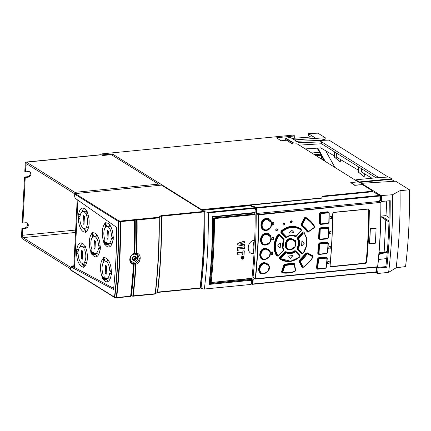 <?xml version="1.0" encoding="UTF-8"?>
<svg xmlns="http://www.w3.org/2000/svg" width="431" height="431" viewBox="0 0 431 431"><rect width="100%" height="100%" fill="white"/><g stroke="black" fill="none" stroke-linecap="round" stroke-linejoin="round"><path stroke-width="0.65" d="M112.27 155.235L112.329 153.894L201.509 209.574L201.552 210.016M202.268 210.463L204.897 211.799A296.377 130.685 84.4 0 1 204.17 250.842A296.377 130.685 84.4 0 1 201.018 288.361L200.334 287.881M251.332 283.625L252.264 284.169L252.491 282.327L251.483 282.332M204.897 211.799L207.753 212.316L208.265 212.882A299.588 132.101 84.4 0 1 207.521 251.548A299.588 132.101 84.4 0 1 204.418 288.743L203.863 289.061L201.018 288.361M251.009 284.428L203.863 289.061M251.273 284.137A299.588 132.101 -95.6 0 0 251.72 280.231L251.505 278.426M251.72 280.231L209.073 284.422L209.418 283.84C211.761 262.339 212.892 240.072 212.801 217.052L254.963 212.925M209.073 284.422A299.588 132.101 -95.6 0 0 212.505 216.669L255.152 212.478L254.915 212.919L255.152 212.478A299.588 132.101 -95.6 0 0 255.12 208.275L254.161 207.279L249.678 205.706L202.274 210.366M255.125 208.863L256.181 209.439L255.13 209.541M350.748 182.636L354.751 185.357L362.401 184.603L372.917 191.17L322.167 196.159L321.946 198.136L201.563 209.741M321.946 198.136L250.077 205.199L255.599 207.139L255.502 209.013M250.045 205.835L250.077 205.199M201.509 209.574L321.957 197.904L322.286 196.32L372.917 191.17M112.329 153.894L103.483 154.761L102.05 153.862L293.295 135.065L294.734 135.959L276.804 137.721L276.826 138.082M286.502 140.226L281.109 140.759L276.562 137.92M296.943 143.733L358.032 181.877M372.971 191.337L372.95 191.725L322.269 196.708M380.665 195.027L381.473 195.534A299.534 132.075 84.4 0 1 381.521 201.482L380.557 200.878A297.395 131.132 -95.6 0 0 380.535 197.522L380.665 195.027L380.185 195.065L380.056 197.635A297.385 131.126 -95.6 0 0 380.05 197.091L379.916 197.01A299.588 132.101 -95.6 0 0 379.905 196.013L379.684 195.415L372.95 191.725M354.454 185.174L362.304 184.613M362.309 184.43L361.356 183.832L361.377 183.32L380.185 195.065M255.599 207.139L256.553 208.135A299.588 132.101 84.4 0 1 256.59 213.496L256.208 213.253A298.737 131.724 -95.6 0 0 256.181 209.439M379.916 197.01A299.588 132.101 -95.6 0 1 379.943 200.313L378.989 201.466L256.59 213.496M375.794 272.16L376.064 271.869A299.588 132.101 -95.6 0 0 376.171 270.943L376.306 271.024A297.385 131.126 -95.6 0 0 376.36 270.517L376.834 270.544A297.395 131.132 -95.6 0 0 377.19 267.419L385.869 266.622A297.562 131.207 -95.6 0 0 389.241 200.771M380.535 197.522L380.056 197.635M385.869 266.622L386.833 267.22L378.154 268.023A299.534 132.075 84.4 0 1 377.518 273.545L388.638 272.322A299.75 132.172 84.4 0 0 392.571 194.726L400.054 190.653L409.45 189.796L395.696 181.209L361.377 183.32M377.19 267.419L378.154 268.023M381.473 195.534L392.571 194.726M381.521 201.482L390.206 200.679A299.707 132.15 84.4 0 1 386.833 267.22M354.471 184.915L350.753 182.593L358.193 181.86L359.152 182.458L391.246 179.291L394.435 181.284M391.693 179.571L391.736 178.736L388.977 177.012L379.038 177.534L355.78 179.824L355.747 180.454M388.196 177.055L329.031 140.113L296.722 141.244L299.119 142.736L297.218 141.675L292.482 142.311L292.24 143.523L292.692 143.997L297.11 143.835M400.054 190.653A288.786 127.334 84.4 0 1 396.148 267.791L405.56 266.573A288.409 127.172 -95.6 0 0 409.45 189.796M359.152 182.458L359.179 181.947L391.736 178.736M359.179 181.947L355.78 179.824M321.09 143.776L320.88 147.935L334.138 155.79M305.223 148.905L320.88 147.935M311.818 153.021L319.441 152.251M324.177 160.736L317.168 148.167M317.841 148.124L325.243 161.404M376.118 177.82L358.743 166.975L358.484 172.125L358.005 171.824L358.269 166.673L334.822 152.035L334.558 157.186L334.079 156.889L334.343 151.734L321.548 143.749L299.173 145.128M378.784 177.556L321.639 141.88L321.548 143.749M315.939 138.319L313.542 136.821L292.175 138.399L294.572 139.897L325.227 137.731L325.146 139.267L320.017 140.361M325.227 137.731L317.895 133.157L308.359 133.583L308.262 135.453L310.783 137.026M252.501 282.23A298.737 131.724 -95.6 0 0 252.889 278.771L253.272 279.013A299.588 132.101 84.4 0 1 252.711 283.997L252.264 284.169M252.889 278.771A298.737 131.724 -95.6 0 0 256.208 213.253M254.252 241.058A298.737 131.724 84.4 0 1 253.681 252.313A10.705 4.719 84.4 0 1 253.18 246.193A10.705 4.719 84.4 0 1 254.252 241.058A10.705 4.719 84.4 0 1 254.678 240.234A299.588 132.101 -95.6 0 0 255.157 214.584L254.775 213.916L213.56 217.962L254.915 213.97M251.645 278.55L251.936 278.264A299.588 132.101 -95.6 0 0 253.999 253.6A10.705 4.719 84.4 0 1 253.681 252.313M251.936 278.264L210.43 282.601L251.752 278.593M212.806 218.038L213.56 217.962A298.731 131.724 -95.6 0 1 210.29 282.477L210.43 282.601A299.055 131.864 84.4 0 0 213.701 218.021L214.422 218.587L255.157 214.584M209.45 283.533L251.397 279.407M212.505 216.669L212.742 217.062L212.505 216.669M254.678 240.234C246.564 240.687 245.848 254.807 253.999 253.6M241.36 258.848L241.123 258.013L241.602 257.021L242.669 256.526L243.704 256.817L244.081 257.722L243.607 258.719L242.534 259.209L241.371 258.859M241.225 258.751L240.859 257.846L241.349 256.86L242.421 256.37L243.45 256.66M243.423 256.634L243.704 256.817M242.874 255.071L242.939 253.746L237.454 254.285L237.529 252.862L242.809 252.194A299.588 132.101 -95.6 0 0 242.879 250.874L244.285 250.88L244.081 254.953L242.642 254.931A299.588 132.101 84.4 0 0 242.712 253.767M237.454 254.285L237.239 254.15A299.588 132.101 -95.6 0 0 237.319 252.733L242.809 252.194M237.422 250.955A299.588 132.101 -95.6 0 0 237.6 247.513L244.291 246.855L244.415 248.396L238.925 248.935L238.822 250.955L237.422 250.955M244.603 244.684L244.528 246.149L237.928 244.97L238.004 243.434L244.792 240.961L244.711 242.497L239.771 244.054L244.603 244.684L239.566 243.924M237.928 244.97L237.723 244.846A299.588 132.101 -95.6 0 0 237.788 243.299L244.792 240.961M243.273 257L241.823 257.264L241.473 257.98L241.753 258.632L243.38 258.471L243.73 257.76L243.364 257.048M243.73 257.76L243.461 257.587L243.1 258.298L242.27 258.648L241.473 258.46M243.461 257.587L243.192 256.946L243.461 257.587M242.626 258.212L242.324 258.142M241.511 258.298A299.588 132.101 -95.6 0 0 241.532 258.007L242.233 257.619M243.434 257.275L243.283 258.207L242.497 258.088L241.786 258.519L242.497 257.786L241.839 257.431L243.434 257.275L241.85 257.242M242.901 258.385L242.631 258.341M241.802 258.174L241.532 258.007M243.138 257.786L242.68 257.916M243.014 252.324L242.879 250.874M243.079 250.998L244.285 250.88M237.616 251.074L237.793 247.631L244.485 246.974M253.272 279.013L255.082 278.835M375.67 266.978L376.522 267.877A299.588 132.101 -95.6 0 1 376.171 270.943M379.059 252.566L384.161 251.99L385.783 219.982M384.565 252.243L384.161 251.99M387.313 251.451L378.957 253.859M380.826 217.73L382.572 217.978L388.956 221.965M382.572 217.978L382.626 216.955L380.848 216.701M380.864 216.103L386.004 215.613L389.074 217.531M382.626 216.955L388.983 220.931M386.004 215.613L386.742 201.002M386.688 258.568L378.461 259.5M378.908 254.452L387.259 252.108M376.36 270.517L376.231 273.092L374.927 272.279M376.834 270.544L376.71 273.038L376.231 273.092M376.71 273.038L377.518 273.545M396.148 267.791L388.638 272.322M294.637 138.222L294.734 135.959M102.05 153.862L101.98 155.214M103.456 155.435L103.483 154.761M313.542 136.821L308.359 133.583M292.175 138.399L290.375 137.403L285.882 138.189L285.645 139.407L292.692 143.997M290.375 137.403L297.218 141.675M294.572 139.897L296.722 141.244M299.119 142.736L321.639 141.88L319.247 140.382M334.079 156.889L340.274 161.862L340.393 159.497M334.558 157.186L340.274 161.862M358.096 169.986L336.277 157.062L336.476 153.07M358.005 171.824L364.2 176.802L364.357 173.693M358.484 172.125L364.2 176.802M372.007 178.224L361.35 171.915L361.512 168.704M334.952 167.465L325.637 150.758M321.601 156.124L321.456 159.039M314.177 154.492L320.545 154.223M316.095 155.693L321.289 155.559M132.867 259.537L133.276 259.214L134.16 259.581L134.488 258.988L135.372 259.543L135.226 260.055L134.197 259.796L133.335 260.238A2.112 1.799 122 0 0 134.267 260.416A2.112 1.799 122 0 0 135.226 260.055A2.112 1.799 122 0 0 136.255 258.207A2.112 1.799 122 0 0 135.404 256.553A2.112 1.799 122 0 0 134.472 256.375A2.112 1.799 122 0 0 133.513 256.736A2.112 1.799 122 0 0 132.479 258.578A2.112 1.799 122 0 0 133.335 260.238L133.136 259.758L133.335 260.238M135.022 260.119L134.197 259.796M133.276 259.214L133.831 259.44M132.7 258.912L133.136 259.758M132.479 258.578L133.513 256.736L135.205 256.51L135.501 256.968L135.404 256.553M134.262 260.491A2.193 1.864 -58 0 1 132.409 258.589A2.193 1.864 -58 0 1 134.477 256.294A2.193 1.864 122 0 1 136.331 258.201A2.193 1.864 122 0 1 134.262 260.491M133.777 262.167A4.17 3.545 -58 0 1 130.286 258.519A4.17 3.545 -58 0 1 134.213 254.182L134.246 254.177A4.17 3.545 -58 0 1 137.737 257.819A4.17 3.545 -58 0 1 133.809 262.161L133.777 262.167M130.243 260.825A4.283 3.642 122 0 0 130.62 261.1L131.66 261.752A4.283 3.642 -58 0 1 130.103 258.88M132.796 254.409A4.283 3.642 -58 0 1 134.138 254.026A4.283 3.642 -58 0 1 136.196 254.489L135.151 253.837A4.283 3.642 122 0 0 134.316 253.471M132.258 262.043A4.816 4.094 -58 0 1 130.571 261.682M136.719 254.899A4.816 4.094 122 0 0 135.372 253.342M135.964 253.503A5.355 4.547 -58 0 1 136.385 254.312M131.584 261.994A5.355 4.547 -58 0 1 130.744 261.983M136.304 253.59L137.618 254.112L139.472 259.042L135.706 263.492L133.863 263.363L134.176 264.079L133.707 264.311A0.533 0.506 -106.1 0 0 133.346 263.724L131.945 263.19C128.745 261.073 129.742 255.545 133.939 253.821A0.533 0.533 0 0 0 134.181 253.638A0.533 0.453 -143.3 0 0 134.262 253.385L134.747 252.825L136.18 253.196L136.18 253.573M134.919 219.137L135.237 219.81A300.66 132.576 -95.6 0 1 134.747 252.825L134.386 253.121L136.207 253.573L136.589 253.202L136.18 253.196A301.738 133.044 -95.6 0 0 136.681 220.02L136.875 219.417L134.919 219.137L134.278 219.675A0.533 0.49 50.1 0 1 134.758 220.209L135.237 219.81L137.09 220.009A301.894 133.114 84.4 0 1 136.589 253.202C141.718 253.746 141.276 262.608 136.034 264.138L135.706 263.492L135.625 264.122L134.176 264.079A300.66 132.576 -95.6 0 1 131.396 295.661L130.916 296.059A0.533 0.49 50.1 0 1 130.76 296.35L130.76 296.35A0.533 0.49 50.1 0 1 130.518 296.453M137.618 254.112L136.255 253.59A0.533 0.533 0 0 1 136.185 253.573L136.589 253.202M157.434 292.396L155.149 293.743L132.84 295.871A301.738 133.044 -95.6 0 0 135.625 264.122L136.034 264.138A301.894 133.114 84.4 0 1 133.244 295.898L133.06 296.216L132.84 295.871L131.029 295.914M136.185 253.573L134.488 253.164M133.982 253.784A0.533 0.453 -143.3 0 0 134.181 253.638L134.644 253.116M133.863 263.363L133.346 263.724L133.438 264.392L133.707 264.311A301.738 133.044 84.4 0 1 130.916 296.059L130.647 296.151A301.894 133.114 -95.6 0 0 133.438 264.392C131.013 263.788 129.796 262.102 129.779 259.327C130.076 256.52 131.482 254.565 133.993 253.46L133.847 253.805L133.993 253.46A301.894 133.114 -95.6 0 0 134.494 220.268L120.518 221.642A301.894 133.114 84.4 0 1 119.764 260.313A301.894 133.114 84.4 0 1 116.672 297.525L130.647 296.151L130.469 296.469L116.359 297.843A0.533 0.533 0 0 0 116.489 297.843L116.672 297.525L114.484 297.148A0.533 0.453 -58 0 0 114.678 297.552A0.533 0.533 0 0 0 114.883 297.627L114.786 297.282A300.639 132.559 84.4 0 0 117.884 260.092A300.639 132.559 84.4 0 0 118.627 221.437L118.821 220.834A0.533 0.453 -58 0 0 118.32 221.394L74.708 194.16L74.644 195.394A2.624 1.158 84.4 0 0 75.651 198.605L116.688 227.406A296.539 130.755 -95.6 0 1 113.542 289.497L71.724 267.312A2.624 1.158 84.4 0 0 71.39 267.236A2.624 1.158 84.4 0 0 70.474 269.116L70.447 269.65A0.533 0.453 122 0 0 70.641 270.059L114.678 297.552A0.533 0.453 -58 0 0 114.851 297.611M74.708 194.16A0.533 0.453 122 0 1 75.209 193.6L161.512 185.12A0.533 0.453 122 0 1 161.77 185.179L203.949 211.513A0.533 0.453 -58 0 1 204.143 211.917L161.539 216.211A297.611 131.229 84.4 0 1 157.698 292.099L200.059 287.935A297.611 131.229 -95.6 0 0 203.906 212.047L203.691 211.454L161.512 185.12M133.136 296.178L154.966 294.061L155.149 293.743A301.894 133.114 -95.6 0 0 158.242 256.531A301.894 133.114 -95.6 0 0 158.991 217.86L159.255 217.806A301.748 133.05 84.4 0 1 155.408 293.656A0.533 0.485 53.5 0 1 155.23 293.958L157.256 292.46A0.533 0.485 -126.5 0 0 157.434 292.153A297.756 131.293 -95.6 0 0 161.28 216.297L161.323 215.619L160.801 215.764L158.775 217.267A0.533 0.485 53.5 0 1 159.255 217.806L161.28 216.297A0.533 0.485 -126.5 0 0 160.801 215.764M75.209 193.6L118.821 220.834L120.303 221.049L120.109 221.647L120.518 221.642L120.303 221.049L134.278 219.675L134.758 220.209A301.738 133.044 84.4 0 1 134.262 253.385L133.993 253.46M70.447 269.65L114.484 297.148A300.256 132.392 84.4 0 0 118.32 221.394L120.109 221.647A301.738 133.044 -95.6 0 1 119.355 260.302A301.738 133.044 -95.6 0 1 116.268 297.498L116.359 297.843L114.883 297.627L116.316 297.81M73.782 267.031L113.665 288.355M70.495 268.825L22.617 238.93A2.678 1.18 84.4 0 1 21.55 235.622L21.927 228.204L22.644 228.651L25.51 228.371A2.942 2.5 122 0 0 28.134 226.108A2.942 2.5 122 0 0 27.212 223.059A2.942 2.5 122 0 0 25.795 222.741L22.929 223.021L25.235 177.464L28.107 177.184A2.942 2.5 122 0 0 30.725 174.927A2.942 2.5 122 0 0 29.809 171.872A2.942 2.5 122 0 0 28.392 171.554L25.521 171.834L24.804 171.387L25.181 163.963A2.678 1.18 84.4 0 1 26.113 162.051A2.678 1.18 84.4 0 1 26.506 162.153L74.859 192.345A2.624 1.158 84.4 0 1 75.641 193.562M159.308 185.335A2.624 1.158 -95.6 0 0 158.533 184.123L111.349 154.659L102.486 155.532L101.312 154.799A2.678 1.18 -95.6 0 0 100.919 154.697L26.113 162.051M70.964 267.484A1.605 0.706 -95.6 0 1 70.786 267.425L23.053 237.621A1.875 0.824 -95.6 0 1 22.304 235.304L22.644 228.651M71.347 267.242A1.605 0.706 -95.6 0 0 71.578 266.336L71.594 266.04L72.316 266.423L73.825 266.272M72.279 267.15L72.316 266.423M25.521 171.834L25.86 165.181A1.875 0.824 -95.6 0 1 26.512 163.839A1.875 0.824 -95.6 0 1 26.787 163.915L74.52 193.718A1.605 0.706 -95.6 0 1 74.757 193.955M26.835 222.87A2.942 2.5 -58 0 1 27.331 225.892A2.942 2.5 -58 0 1 24.793 227.918L21.927 228.204M29.427 171.683A2.942 2.5 -58 0 1 29.928 174.711A2.942 2.5 -58 0 1 27.39 176.737L24.519 177.017L25.235 177.464M22.929 223.021L22.213 222.574L24.519 177.017M71.594 266.04L73.846 265.819M111.516 273.583L109.619 273.491A8.566 3.777 84.4 0 1 106.748 278.34A8.566 3.777 84.4 0 1 105.493 278.006A8.566 3.777 84.4 0 1 104.162 276.627L102.67 278.668A12.58 5.549 -95.6 0 0 103.181 279.563L103.542 279.52A12.041 5.312 -95.6 0 0 105.326 281.335A12.041 5.312 -95.6 0 0 107.087 281.804A12.041 5.312 -95.6 0 0 111.101 275.172L111.408 274.833A12.58 5.549 -95.6 0 0 111.516 273.583M111.543 273.071A12.58 5.549 -95.6 0 0 111.564 271.762L111.311 271.077A12.041 5.312 -95.6 0 0 106.495 258.298A12.041 5.312 -95.6 0 0 104.733 257.83A12.041 5.312 -95.6 0 0 104.636 257.84L104.307 257.366A12.58 5.549 -95.6 0 0 103.736 257.582L104.938 261.31A8.566 3.777 84.4 0 1 105.072 261.294A8.566 3.777 84.4 0 1 106.322 261.628A8.566 3.777 84.4 0 1 109.754 270.862L111.543 273.071M102.476 278.286L103.165 274.649A8.566 3.777 84.4 0 1 103.812 261.962L103.515 257.711A12.58 5.549 -95.6 0 0 102.982 258.126L102.88 258.853A12.041 5.312 -95.6 0 0 101.985 276.438L102.012 277.252A12.58 5.549 -95.6 0 0 102.476 278.286M105.638 265.426L106.597 266.019L106.182 274.213L105.223 273.615L105.638 265.426M113.305 238.268A12.58 5.549 -95.6 0 0 113.326 236.958L113.073 236.274A12.041 5.312 -95.6 0 0 108.256 223.495A12.041 5.312 -95.6 0 0 106.495 223.026A12.041 5.312 -95.6 0 0 106.403 223.037L106.069 222.558A12.58 5.549 -95.6 0 0 105.498 222.779L106.699 226.507A8.566 3.777 84.4 0 1 106.834 226.49A8.566 3.777 84.4 0 1 108.089 226.825A8.566 3.777 84.4 0 1 111.516 236.059L113.305 238.268M113.283 238.779L111.387 238.682A8.566 3.777 84.4 0 1 108.51 243.537A8.566 3.777 84.4 0 1 107.26 243.203A8.566 3.777 84.4 0 1 105.929 241.818L104.431 243.865A12.58 5.549 -95.6 0 0 104.943 244.76L105.304 244.711A12.041 5.312 -95.6 0 0 107.087 246.527A12.041 5.312 -95.6 0 0 108.849 246.995A12.041 5.312 -95.6 0 0 112.868 240.369L113.17 240.029A12.58 5.549 -95.6 0 0 113.283 238.779M105.277 222.908A12.58 5.549 -95.6 0 0 104.749 223.317L104.641 224.05A12.041 5.312 -95.6 0 0 103.747 241.629L103.779 242.448A12.58 5.549 -95.6 0 0 104.237 243.477L104.932 239.846A8.566 3.777 84.4 0 1 105.573 227.153L105.277 222.908M108.359 231.215L107.944 239.404L106.985 238.806L107.4 230.617L108.359 231.215M76.352 251.623A12.58 5.549 -95.6 0 0 76.33 252.932L76.583 253.617A12.041 5.312 -95.6 0 0 81.4 266.396A12.041 5.312 -95.6 0 0 83.161 266.864A12.041 5.312 -95.6 0 0 83.253 266.854L83.587 267.328A12.58 5.549 -95.6 0 0 84.158 267.112L82.957 263.384A8.566 3.777 84.4 0 1 82.822 263.4A8.566 3.777 84.4 0 1 81.567 263.066A8.566 3.777 84.4 0 1 78.14 253.832L76.352 251.623M76.373 251.111L78.27 251.208A8.566 3.777 84.4 0 1 81.147 246.354A8.566 3.777 84.4 0 1 82.396 246.688A8.566 3.777 84.4 0 1 83.733 248.067L85.225 246.026A12.58 5.549 -95.6 0 0 84.713 245.131L84.352 245.174A12.041 5.312 -95.6 0 0 82.569 243.359A12.041 5.312 -95.6 0 0 80.807 242.89A12.041 5.312 -95.6 0 0 76.788 249.522L76.486 249.861A12.58 5.549 -95.6 0 0 76.373 251.111L78.313 250.923M84.379 266.983A12.58 5.549 -95.6 0 0 84.907 266.573L85.015 265.841A12.041 5.312 -95.6 0 0 85.909 248.256L85.877 247.442A12.58 5.549 -95.6 0 0 85.419 246.413L84.724 250.045A8.566 3.777 84.4 0 1 84.083 262.732L84.379 266.983M81.297 258.675L81.712 250.486L82.671 251.084L82.256 259.273L81.297 258.675L82.289 258.578M78.14 216.308L80.037 216.4A8.566 3.777 84.4 0 1 82.908 211.551A8.566 3.777 84.4 0 1 84.164 211.885A8.566 3.777 84.4 0 1 85.494 213.264L86.987 211.222A12.58 5.549 -95.6 0 0 86.475 210.328L86.114 210.371A12.041 5.312 -95.6 0 0 84.331 208.556A12.041 5.312 -95.6 0 0 82.569 208.087A12.041 5.312 -95.6 0 0 78.555 214.719L78.248 215.053A12.58 5.549 -95.6 0 0 78.14 216.308L80.074 216.114M78.113 216.82A12.58 5.549 -95.6 0 0 78.092 218.124L78.345 218.813A12.041 5.312 -95.6 0 0 83.161 231.587A12.041 5.312 -95.6 0 0 84.923 232.056A12.041 5.312 -95.6 0 0 85.02 232.045L85.349 232.524A12.58 5.549 -95.6 0 0 85.92 232.304L84.718 228.575A8.566 3.777 84.4 0 1 84.584 228.597A8.566 3.777 84.4 0 1 83.334 228.263A8.566 3.777 84.4 0 1 79.902 219.023L78.113 216.82M87.181 211.605L86.491 215.241A8.566 3.777 84.4 0 1 85.844 227.929L86.141 232.18A12.58 5.549 -95.6 0 0 86.674 231.765L86.782 231.032A12.041 5.312 -95.6 0 0 87.671 213.453L87.644 212.639A12.58 5.549 -95.6 0 0 87.181 211.605M84.018 224.465L83.059 223.867L83.474 215.678L84.433 216.276L84.018 224.465M100.315 248.639L98.419 248.542A8.566 3.777 84.4 0 1 95.547 253.396A8.566 3.777 84.4 0 1 94.292 253.062A8.566 3.777 84.4 0 1 92.961 251.677L91.469 253.724A12.58 5.549 -95.6 0 0 91.981 254.619L92.342 254.57A12.041 5.312 -95.6 0 0 94.125 256.386A12.041 5.312 -95.6 0 0 95.887 256.854A12.041 5.312 -95.6 0 0 99.9 250.228L100.207 249.888A12.58 5.549 -95.6 0 0 100.315 248.639M100.342 248.127A12.58 5.549 -95.6 0 0 100.364 246.818L100.111 246.133A12.041 5.312 -95.6 0 0 95.294 233.354A12.041 5.312 -95.6 0 0 93.532 232.885A12.041 5.312 -95.6 0 0 93.441 232.896L93.107 232.417A12.58 5.549 -95.6 0 0 92.536 232.638L93.737 236.366A8.566 3.777 84.4 0 1 93.872 236.35A8.566 3.777 84.4 0 1 95.122 236.678A8.566 3.777 84.4 0 1 98.554 245.918L100.342 248.127M91.275 253.336L91.965 249.705A8.566 3.777 84.4 0 1 92.611 237.012L92.315 232.762A12.58 5.549 -95.6 0 0 91.781 233.176L91.679 233.909A12.041 5.312 -95.6 0 0 90.785 251.488L90.817 252.307A12.58 5.549 -95.6 0 0 91.275 253.336M94.437 240.476L95.396 241.074L94.982 249.263L94.023 248.665L94.437 240.476M103.542 279.52L106.409 279.24A12.041 5.312 84.4 0 0 108.197 281.05A12.041 5.312 84.4 0 0 108.477 281.211M102.67 278.668L105.724 278.135M106.042 279.272A12.58 5.549 84.4 0 1 105.536 278.388M106.748 278.34L109.614 278.06A8.566 3.777 -95.6 0 0 110.557 277.672M111.295 270.711L109.754 270.862M108.941 261.208A8.566 3.777 -95.6 0 0 107.939 261.014L105.072 261.294M104.41 257.517L103.736 257.582M107.804 261.024L107.066 258.724M102.012 277.252L102.686 277.187M102.842 276.352L101.985 276.438M102.88 258.853L103.591 258.783M103.542 258.067L102.982 258.126M106.215 273.518L105.223 273.615M113.057 235.908L111.516 236.059M110.702 226.399A8.566 3.777 -95.6 0 0 109.706 226.205L106.834 226.49M106.177 222.714L105.498 222.779M109.571 226.221L108.827 223.921M105.304 244.711L108.17 244.431A12.041 5.312 84.4 0 0 109.959 246.246A12.041 5.312 84.4 0 0 110.239 246.408M104.431 243.865L107.486 243.326M107.809 244.469A12.58 5.549 84.4 0 1 107.297 243.58M108.51 243.537L111.381 243.251A8.566 3.777 -95.6 0 0 112.324 242.868M105.304 223.263L104.749 223.317M103.779 242.448L104.447 242.378M104.604 241.549L103.747 241.629M104.641 224.05L105.353 223.98M107.976 238.709L106.985 238.806M77.332 252.835L76.33 252.932M84.05 266.773L83.253 266.854M76.583 253.617L77.866 253.493M83.7 265.69A12.041 5.312 84.4 0 1 81.82 263.206M76.486 249.861L78.571 249.657M78.663 249.339L76.788 249.522M84.352 245.174L84.718 245.142M80.204 246.742A12.041 5.312 84.4 0 1 82.283 243.203M85.042 246.279A8.566 3.777 -95.6 0 0 84.013 246.074L81.147 246.354M86.712 262.474L84.083 262.732M84.724 250.045L86.432 249.878M78.248 215.053L80.338 214.848M80.425 214.536L78.555 214.719M86.114 210.371L86.48 210.333M81.965 211.933A12.041 5.312 84.4 0 1 84.045 208.394M86.803 211.476A8.566 3.777 -95.6 0 0 85.78 211.265L82.908 211.551M79.094 218.027L78.092 218.124M85.812 231.97L85.02 232.045M78.345 218.813L79.627 218.684M85.462 230.881A12.041 5.312 84.4 0 1 83.582 228.403M86.491 215.241L88.199 215.069M88.474 227.67L85.844 227.929M84.056 223.77L83.059 223.867M92.342 254.57L95.208 254.29A12.041 5.312 84.4 0 0 96.997 256.106A12.041 5.312 84.4 0 0 97.277 256.267M91.469 253.724L94.524 253.186M94.842 254.328A12.58 5.549 84.4 0 1 94.335 253.439M95.547 253.396L98.413 253.11A8.566 3.777 -95.6 0 0 99.362 252.728M100.094 245.767L98.554 245.918M97.74 236.258A8.566 3.777 -95.6 0 0 96.738 236.064L93.872 236.35M93.209 232.573L92.536 232.638M96.603 236.08L95.865 233.78M90.817 252.307L91.485 252.237M91.641 251.408L90.785 251.488M91.679 233.909L92.39 233.839M92.342 233.123L91.781 233.176M95.014 248.568L94.023 248.665M131.218 295.968L132.931 296.21A0.533 0.533 0 0 0 133.06 296.216L154.966 294.061A0.533 0.533 0 0 0 155.23 293.958L155.23 293.958A0.533 0.485 53.5 0 1 155.015 294.044M133.696 256.66L134.348 256.876M134.925 256.607L135.937 257.813L134.795 257.151L134.617 256.413M136.255 258.207L135.937 257.813L136.255 258.207L135.372 259.543M134.488 258.988L135.054 257.259M319.57 242.879L318.331 244.242L319.182 244.657L318.638 253.326L318.121 253.39L318.698 244.275L319.57 242.879L327.194 242.13L328.12 243.332M380.67 202.635L380.859 202.829A299.588 132.101 -95.6 0 1 377.621 266.757L255.508 278.76A299.588 132.101 84.4 0 0 258.745 214.832L380.584 202.398L380.859 202.829M296.296 236.28L301.285 230.607L301.264 229.157C294.588 224.783 287.822 225.445 280.969 231.151L280.867 232.616L285.5 237.341L285.796 237.169L281.168 232.438L281.755 232.611L286.125 237.061L285.796 237.169L286.626 237.357C289.535 235.299 292.38 235.019 295.16 236.522L296.296 236.28L295.16 236.522M286.626 237.357L285.5 237.341M301.549 253.843L301.845 253.692L297.342 249.032L297.051 249.193L301.549 253.843L303.085 253.369L306.576 245.578L306.366 237.449L303.86 232.18L306.204 236.899M297.051 249.193L297.002 248.014L297.315 248.208L297.342 249.032L297.913 249.156L302.142 253.53L301.845 253.692L302.885 253.627M297.465 238.876L297.632 237.659L297.907 237.901L302.934 232.207L303.198 232.751L298.473 238.09L297.907 237.901L297.465 238.876C298.985 241.775 298.834 244.819 297.002 248.014M305.794 248.326L306.947 239.631L303.984 231.932L302.659 231.97L297.632 237.659M279.568 258.875C286.286 263.061 293.053 262.393 299.857 256.876L300.024 255.454L295.558 250.831L294.664 251.106L294.912 251.553C291.862 253.59 288.937 253.881 286.125 252.421L285.834 251.973C288.705 253.482 291.647 253.196 294.664 251.106L294.438 250.815C291.475 252.846 288.63 253.126 285.898 251.65L285.042 252.14L285.338 252.593L280.479 257.835L279.886 257.716L279.838 258.702L279.568 258.875L279.611 257.458L279.886 257.716L285.042 252.14L284.762 251.893L279.611 257.458M284.762 251.893L285.898 251.65M294.438 250.815L295.558 250.831M276.966 256.176L277.278 256.046C273.211 249.452 273.566 242.33 278.361 234.685L279.293 234.529L283.937 239.275L279.401 234.259L278.065 234.475C273.518 240.476 272.586 250.756 276.966 256.176L278.507 255.895M284.04 238.995L284.11 240.186C282.316 243.289 282.16 246.338 283.646 249.328L283.372 250.406M281.206 252.975L283.458 250.53M282.019 272.877C286.206 273.507 290.499 273.087 294.896 271.611L295.634 270.399L294.518 263.794L293.484 263.228L285.026 264.058L283.873 264.844L281.513 271.789L282.019 272.877L290.004 272.645M312.954 257.124L312.777 255.745L307.222 252.776L305.978 253.212L299.513 260.125L299.087 261.434L301.926 267.225L303.117 267.435L305.967 265.227M301.247 225.822C303.661 227.266 305.601 229.238 307.066 231.738L308.278 231.943L314.199 227.74L314.571 226.35C312.356 222.509 309.383 219.503 305.654 217.332L304.431 217.8L300.957 224.529L301.247 225.822L301.501 225.602C303.957 227.078 305.924 229.082 307.395 231.614L308.278 231.943M295.359 246.149L295.364 240.584L290.839 238.251C283.873 238.639 283.156 250.912 290.246 249.937L294.432 247.599M269.079 269.407L268.728 264.435L264.494 262.495C257.533 262.878 256.397 274.897 263.486 273.911L266.934 272.403M270.021 255.594L269.849 250.26L265.442 248.1C258.508 248.428 257.582 260.545 264.709 259.694L268.605 257.711M265.593 245.05C272.629 244.727 273.173 232.293 266.046 233.279C259.069 233.667 258.508 246.036 265.593 245.05L270.28 241.942L270.975 237.109L266.423 234.044C260.022 234.416 259.559 245.681 266.002 244.776L266.245 244.743C270.409 242.928 271.983 240.379 270.975 237.109L266.126 233.613C259.473 234.028 258.972 245.729 265.701 244.819L266.11 244.544C272.187 244.221 272.645 233.57 266.498 234.378C260.464 234.728 260.012 245.384 266.11 244.544M266.121 230.396C273.168 230.062 273.426 217.493 266.293 218.452C259.311 218.829 259.047 231.388 266.121 230.396L266.229 230.149C259.554 231.124 259.688 219.174 266.374 218.77L271.298 222.277M316.51 268.087L316.877 268.136L317.679 259.16L318.164 259.543L319.145 258.492L318.606 257.77L317.313 259.117A299.647 132.166 -95.6 0 1 316.51 268.087L317.518 269.192L325.227 268.432L326.477 267.107A299.647 132.085 84.4 0 0 327.28 258.137L326.186 257.027L326.989 258.751L326.321 257.786L319.145 258.492L319.22 258.859L326.402 258.153M326.687 253.476L318.816 254.473L317.755 253.353L318.924 254.258L326.687 253.476L327.641 252.442L326.482 253.719L327.646 252.383M318.988 238.515L319.339 229.26L320.244 228.193L320.163 227.859L318.978 229.238L319.834 229.653L319.5 238.451L318.988 238.515L319.845 239.394L318.988 238.521M328.939 228.258L327.829 227.105L328.939 228.258A299.615 132.091 84.4 0 1 328.589 237.508L327.355 238.876L320.352 239.329L319.5 238.451L320.465 239.097L319.845 239.394L327.662 238.391L320.465 239.097M319.129 223.29L320.298 224.449L319.129 223.29A299.647 132.166 -95.6 0 0 319.258 213.9L320.389 212.505L319.624 213.911L319.258 213.9M329.219 212.919L328.099 211.745L329.219 212.919A299.647 132.085 84.4 0 1 329.095 222.315L327.872 223.7L328.223 223.403L320.885 224.136L320.001 223.247L319.495 223.312L319.624 213.911L320.125 214.315L320.001 223.247L320.368 223.269A300.66 132.576 84.4 0 0 320.486 214.331L320.125 214.315L321.02 213.259L328.266 212.548L329.122 213.431L328.347 212.866L328.18 212.063L320.47 212.822L321.1 213.577L320.486 214.331M368.036 209.1L369.319 210.188L368.085 208.938L333.853 212.305L332.716 213.754C332.57 231.485 331.698 248.757 330.092 265.571L330.071 265.534A299.378 132.005 -95.6 0 0 332.694 213.776M330.448 266.401L330.092 265.571L331.089 266.805L365.321 263.438L366.689 262.021L365.24 263.158L331.008 266.52L330.448 266.401L330.065 265.609M291.308 220.807C292.53 221.383 292.52 222.084 291.275 222.902C290.052 222.326 290.063 221.631 291.308 220.807L291.825 220.931M291.275 222.902L290.753 222.784M283.916 223.026C285.139 223.603 285.128 224.298 283.884 225.117C282.661 224.546 282.677 223.845 283.916 223.026L284.438 223.145M283.884 225.117L283.361 224.998M276.648 228.813C277.866 229.378 277.85 230.073 276.6 230.892C275.387 230.332 275.404 229.637 276.648 228.813L277.171 228.931M276.6 230.892L276.077 230.774M272.527 225.074L272.387 224.917A299.588 132.101 -95.6 0 0 272.419 222.719L273.852 222.574A299.588 132.101 84.4 0 1 273.82 224.772L272.338 224.885M272.387 224.917L273.626 225.004M273.663 222.385L273.804 222.547A299.486 132.053 -95.6 0 1 273.771 224.745L273.577 224.971M272.106 239.808L273.206 239.738L271.923 239.625M271.972 239.652L271.972 239.652A299.588 132.101 -95.6 0 0 272.058 237.486L273.491 237.346A299.588 132.101 84.4 0 1 273.405 239.512L273.206 239.738M271.331 254.532L271.201 254.376A299.588 132.101 -95.6 0 0 271.336 252.243L272.769 252.103A299.588 132.101 84.4 0 1 272.634 254.236L271.153 254.349M271.201 254.376L272.43 254.457M272.591 251.919L272.721 252.076A299.486 132.053 -95.6 0 1 272.586 254.209L272.381 254.43M327.727 263.772L327.603 263.621A299.588 132.101 -95.6 0 0 327.792 261.52L329.225 261.38A299.588 132.101 84.4 0 1 329.036 263.481L327.555 263.594M327.603 263.621L328.826 263.702M329.052 261.197L329.176 261.353A299.486 132.053 -95.6 0 1 328.988 263.449L328.778 263.67M328.891 248.973L329.99 248.902L328.713 248.789M328.761 248.822L328.761 248.822A299.588 132.101 -95.6 0 0 328.896 246.688L330.329 246.548A299.588 132.101 84.4 0 1 330.194 248.682L329.99 248.902M330.103 218.792L331.202 218.716L329.914 218.598M329.963 218.63L329.963 218.63A299.588 132.101 -95.6 0 0 329.99 216.432L331.428 216.287A299.588 132.101 84.4 0 1 331.396 218.49L331.202 218.716M329.677 234.049L329.543 233.893A299.588 132.101 -95.6 0 0 329.623 231.727L331.062 231.582A299.588 132.101 84.4 0 1 330.976 233.747L329.494 233.861M329.543 233.893L330.776 233.974M330.879 231.399L331.013 231.555A299.486 132.053 -95.6 0 1 330.927 233.721L330.728 233.947M369.453 243.962A299.588 132.101 -95.6 0 0 370.234 228.608L375.972 228.042L376.074 228.559L370.337 229.125A299.857 132.22 84.4 0 1 369.604 243.607L369.453 243.962L375.191 243.396L375.342 243.041A299.857 132.22 -95.6 0 0 376.074 228.559M377.739 266.692L377.411 266.972M258.745 214.832L258.46 214.816L258.853 214.363L380.584 202.398L380.956 202.775L379.021 201.422M377.621 266.757L377.335 267.101L255.605 279.067L255.508 278.76M301.285 230.607L301.264 229.157M301.409 229.998L301.371 230.273M286.421 236.888L286.901 237.082L286.125 237.061L286.421 236.888L282.052 232.433L282.1 231.846C288.538 226.647 294.863 226.022 301.064 229.976L301.08 230.563L296.474 236.043L295.413 236.317L296.205 236.145M295.413 236.317L290.796 235.385M286.367 237.298L286.701 237.19M280.867 232.616L281.217 231.409C288 225.79 294.653 225.138 301.183 229.443L301.167 230.704L296.474 236.043L295.935 236.01C292.988 234.469 289.966 234.766 286.863 236.905L290.936 235.364L295.935 236.01M282.052 232.433L281.755 232.611L281.858 231.582L280.969 231.151M282.1 231.846L281.858 231.582C288.172 226.286 294.599 225.655 301.145 229.685L301.064 229.976M291.69 230.095L293.823 232.266L293.678 232.632L289.325 233.096L289.201 232.756L291.561 230.046M293.823 232.266L293.726 232.665L289.325 233.096L289.201 232.756M291.609 230.079L293.872 232.298M289.276 233.063L289.153 232.724M302.519 253.773L303.09 253.369C306.635 248.304 307.729 242.998 306.366 237.454M302.438 253.374L298.204 248.999L298.182 248.531C300.073 245.142 300.235 241.904 298.672 238.812L303.467 232.988L304.006 232.972C307.982 239.399 307.637 246.166 302.977 253.283L302.142 253.53L302.826 253.606M301.91 245.794L304.281 243.256L302.163 240.794L304.232 243.224L301.91 245.794L301.587 245.681M301.953 245.821L301.635 245.708A300.66 132.576 -95.6 0 0 301.878 240.999L302.077 240.778M298.672 238.812L298.344 238.93C299.857 241.92 299.696 245.056 297.864 248.342L297.315 248.208C299.211 244.9 299.373 241.748 297.794 238.752L298.344 238.93L298.473 238.09L298.742 238.332M298.204 248.999L297.913 249.156L297.864 248.342L298.182 248.531M303.984 231.932L302.659 231.97M303.467 232.988L304.006 232.972M300.024 255.454L299.89 255.928L295.45 251.117L299.917 255.745L299.777 256.93M290.645 261.208L290.559 261.218C293.888 260.712 296.964 259.29 299.771 256.935L290.645 261.208L284.686 261.024L279.838 258.702L280.479 258.837L280.479 257.835L280.753 258.094L286.06 252.744C288.959 254.258 291.981 253.956 295.133 251.855L294.912 251.553L295.688 251.575L295.58 251.866L299.777 256.219L299.707 256.795C293.053 261.859 286.728 262.479 280.743 258.659L280.753 258.094M290.559 261.218L280.743 258.659M285.613 252.846L285.338 252.593L286.125 252.421L286.06 252.744M295.58 251.866L295.133 251.855M292.627 255.895L290.257 258.433L292.671 255.928L292.514 255.561M290.305 258.465L288.005 256.386L288.161 256.025L292.563 255.594L292.671 255.928L292.563 255.594M299.777 256.219L299.89 255.928L300.046 256.461L299.766 256.941M290.257 258.433L289.988 258.46M277.963 256.197L283.393 250.583L278.464 255.728L277.93 255.745C274.17 249.457 274.515 242.685 278.959 235.434L279.498 235.342L283.851 239.798L283.884 240.266C282.041 243.687 281.879 246.925 283.388 249.985L282.941 248.364L283.997 240.363M278.291 256.133L277.278 256.046L277.93 255.745M278.959 235.434L278.065 234.475M284.11 240.186L283.937 239.275L279.6 235.067L278.658 235.229C274.121 242.61 273.771 249.49 277.612 255.874L278.318 256.025M279.498 235.342L279.401 234.259M283.851 239.798L284.007 240.342L284.099 239.641M283.954 239.517L284.007 240.342C282.585 242.739 282.23 245.411 282.941 248.358L282.855 248.084M280.225 242.89L280.409 243.079A300.552 132.527 -95.6 0 1 280.172 247.787L280.015 248.04M280.274 242.922L277.823 245.568L279.881 247.992M280.215 247.814A300.66 132.576 -95.6 0 0 280.457 243.106L280.409 243.079M283.646 249.328L283.404 250.583L278.55 255.847M283.603 249.964L282.898 248.224M280.172 247.787L279.832 247.96M281.513 271.789L281.863 271.913L284.228 264.963L283.873 264.844M282.978 272.467L282.192 272.678L281.863 271.913L282.774 272.026L284.988 265.501L293.877 264.359L294.292 264.591L295.332 270.792L295.036 271.282C290.925 272.624 286.906 273.022 282.978 272.467L282.774 272.026M293.877 264.359L293.743 264.004L294.465 264.413L295.332 270.792L294.465 264.413L293.624 263.583L293.743 264.004L285.43 264.823L285.042 264.429L284.228 264.963L284.638 265.383L282.418 271.902L282.811 272.661L289.864 272.667L295.036 271.282L289.864 272.667M294.518 263.794L294.454 264.37M284.988 265.501L284.638 265.383L285.43 264.823L285.446 265.189M293.484 263.228L293.624 263.583C290.704 264.542 287.843 264.828 285.042 264.429L285.026 264.058M295.51 270.614L294.987 271.465L295.51 270.625M299.513 260.125L299.739 260.432L299.087 261.434M305.978 253.212L306.29 253.412L299.739 260.432L300.504 260.954C303.095 259.02 305.245 256.725 306.942 254.069L307.438 253.897L312.658 256.693L312.75 257.21C310.272 261.094 307.179 264.354 303.472 266.983L302.998 266.902L300.337 261.477L300.504 260.954M306.942 254.069L306.63 253.87L307.497 253.563L307.168 253.105L306.29 253.412L306.63 253.87L300.272 260.647L300.003 261.569L302.67 266.988L302.255 267.134L303.117 267.435M303.51 267.134L303.51 267.134C307.028 264.704 310.148 261.418 312.874 257.269L312.874 257.269C310.379 261.197 307.26 264.483 303.521 267.128L302.998 266.902M307.222 252.776L307.168 253.105L312.723 256.084L313.014 257.032M313.014 256.574L313.003 256.892M312.777 255.745L312.874 257.269M301.926 267.225L302.255 267.134L299.416 261.342L300.337 261.477M302.874 267.392L303.332 267.231M307.066 231.738L308.095 231.361C306.581 228.866 304.647 226.9 302.298 225.461L302.185 224.95L305.444 218.646L305.935 218.458C309.399 220.527 312.184 223.35 314.285 226.927L314.14 227.487L308.58 231.442L308.095 231.361M300.957 224.529L301.501 225.602L302.045 225.677C304.399 227.121 306.306 229.055 307.761 231.49L308.618 231.625L314.177 227.67L314.425 226.706C312.276 223.086 309.469 220.241 305.988 218.167L305.601 217.628C309.291 219.778 312.233 222.762 314.431 226.571L314.167 227.676L308.607 231.63M305.654 217.332L304.749 217.962L305.126 218.485L305.988 218.167L305.935 218.458M305.444 218.646L305.126 218.485L301.867 224.783L302.185 224.95M302.298 225.461L302.045 225.677L301.867 224.783M301.867 224.777L301.274 224.702M301.274 224.696L304.749 217.962L304.431 217.8M314.511 226.927L314.571 226.35M295.601 241.672L290.92 238.596C284.271 239.006 283.625 250.616 290.359 249.711L290.763 249.657M290.774 249.441C296.851 249.113 297.433 238.548 291.286 239.356C285.252 239.711 284.67 250.276 290.774 249.441L294.982 246.834L295.709 242.012L291.205 239.011C284.799 239.394 284.228 250.573 290.666 249.668L290.246 249.937M290.839 238.251L291.286 239.356M269.1 265.776L269.186 266.046C270.151 269.348 268.486 271.88 264.181 273.631L268.368 270.83L269.186 266.046L264.833 263.233C258.438 263.616 257.49 274.558 263.934 273.663L263.594 273.712C256.914 274.671 257.878 263.298 264.575 262.856L269.084 265.728M264.041 273.459C270.097 273.141 271.067 262.791 264.909 263.6C258.891 263.955 257.932 274.299 264.041 273.459L263.486 273.911M270.14 251.456L265.518 248.445C258.875 248.849 258.088 260.399 264.817 259.478L265.227 259.419M265.243 259.214C271.315 258.891 272.02 248.391 265.873 249.199C259.845 249.554 259.139 260.049 265.243 259.214L269.494 256.596L270.248 251.785L265.792 248.849C259.392 249.237 258.697 260.329 265.135 259.43L264.709 259.694M265.442 248.1L265.873 249.199M266.617 230.095L270.706 227.288L271.347 222.423L266.692 219.228C260.297 219.578 260.076 231.021 266.509 230.106L266.622 229.858C272.704 229.545 272.904 218.727 266.773 219.546C260.739 219.885 260.523 230.709 266.622 229.858M316.877 268.136L317.625 268.992L318.197 268.917L317.399 268.071L316.877 268.136M325.588 268.179L326.402 267.204L326.989 258.751A300.66 132.576 -95.6 0 1 326.224 267.29L325.448 268.206L326.402 267.188L327.097 258.002L326.262 257.393L318.687 258.137L317.313 259.117M317.76 268.12A300.66 132.576 84.4 0 0 318.525 259.586L318.164 259.543L317.399 268.071L318.197 268.917L325.448 268.206M318.525 259.586L319.22 258.859M327.42 243.251L328.19 243.774L328.11 243.111L327.274 242.481L327.339 242.901L320.136 243.612L319.182 244.657L320.217 243.962L327.42 243.251L328.013 243.86A300.66 132.576 -95.6 0 1 327.463 252.534L328.013 243.86L327.641 252.453L326.838 253.45M319.57 253.972L318.638 253.326L319.463 254.188L326.795 253.261M320.217 243.962L319.651 243.229L327.274 242.481L327.194 242.13M320.842 228.936L320.244 228.193L327.91 227.439L327.986 227.891L320.761 228.602L319.834 229.653L320.842 228.936L328.066 228.225L328.664 228.845A300.66 132.576 -95.6 0 1 328.325 237.653L327.662 238.391M327.555 238.623L328.503 237.567L328.837 228.769L328.066 228.225M328.751 228.101L328.837 228.769M329.128 213.437L329.004 222.369L328.95 213.501A300.66 132.576 -95.6 0 1 328.826 222.434L328.169 223.183L320.993 223.888L320.368 223.269M328.223 223.403L329.004 222.369L327.98 223.452L320.405 224.201L320.993 223.888M330.329 266.31L330.749 266.363M364.982 262.996L366.14 261.8A298.785 131.746 -95.6 0 0 368.004 236.242A298.785 131.746 -95.6 0 0 368.764 209.999L368.419 209.17M368.553 209.24L368.085 208.938M332.694 213.733L333.777 212.478L332.694 213.733M291.798 220.914L291.227 222.87L290.731 222.768M284.417 223.134L283.835 225.09L283.339 224.982M277.144 228.92L276.551 230.865L276.055 230.757M273.443 237.314A299.486 132.053 -95.6 0 1 273.362 239.48L273.162 239.706M330.281 246.516A299.486 132.053 -95.6 0 1 330.146 248.649L329.941 248.87M331.38 216.26A299.486 132.053 -95.6 0 1 331.347 218.458L331.153 218.684M370.234 228.608L370.337 229.125M209.434 283.673L251.537 279.53M208.265 212.882L255.12 208.275M207.753 212.316L254.893 207.683M322.167 196.159L321.833 197.748M256.553 208.135L379.905 196.013M256.332 207.537L379.684 195.415M376.064 271.869L252.711 283.997M254.775 213.916L254.769 212.86M210.29 282.477L209.558 282.547M254.915 212.919L212.801 217.057M214.422 218.587A299.588 132.101 84.4 0 1 211.195 282.267M242.551 258.821L242.27 258.648M243.1 257.98L242.831 257.808M292.288 142.532L285.694 138.416M285.882 138.189L292.482 142.311M133.141 259.71L133.75 260.092M133.723 262.215A4.283 3.642 -58 0 1 131.66 261.752L133.75 262.22C137.414 262.086 139.294 256.143 136.196 254.489A4.283 3.642 -58 0 1 137.575 258.799M136.137 261.1A4.283 3.642 -58 0 1 133.782 262.21M131.283 295.914L130.76 296.35A0.533 0.533 0 0 1 130.469 296.469L116.564 297.81M131.245 295.946L132.888 296.183M157.24 292.471L199.876 288.253L157.584 292.38M200.302 287.671L199.876 288.253A0.533 0.533 0 0 0 200.356 287.784C203.222 263.492 204.499 238.219 204.197 211.96A0.533 0.533 0 0 0 203.949 211.513A0.533 0.453 -58 0 0 203.691 211.454L161.323 215.619M136.875 219.417L158.775 217.267L158.991 217.86L137.09 220.009L136.875 219.417M73.884 267.096L71.724 267.312M77.892 200.183L74.477 267.57M74.859 192.345L158.533 184.123M75.533 232.46L23.053 237.621M22.304 235.304L75.657 230.062M28.414 164.928L25.86 165.181M25.51 228.371L24.793 227.918M101.312 154.799L26.506 162.153M28.107 177.184L27.39 176.737M135.011 258.045L135.9 258.6M325.227 268.432L317.518 269.192M318.606 257.77L326.186 257.027M317.755 253.353A299.615 132.134 -95.6 0 0 318.331 244.242M328.298 243.262A299.615 132.091 84.4 0 1 327.722 252.372M326.482 253.719L318.816 254.473M318.622 238.488A299.615 132.134 -95.6 0 0 318.978 229.238M320.163 227.859L327.829 227.105M327.355 238.876L319.737 239.625M320.389 212.505L328.099 211.745M327.872 223.7L320.298 224.449M369.319 210.188A299.588 132.101 84.4 0 1 366.689 262.021M329.974 265.631A299.588 132.101 -95.6 0 0 332.597 213.798M377.718 266.654A299.378 132.005 -95.6 0 0 380.956 202.812M257.345 213.42L258.939 214.6M253.04 277.332L255.222 278.695A299.378 132.005 84.4 0 0 258.46 214.816L256.208 213.41M377.303 267.096L255.637 279.051M253.019 277.542L255.68 278.938M312.658 256.693L312.712 256.353L307.497 253.563L307.438 253.897M264.494 262.495L264.909 263.6M266.046 233.279L266.498 234.378M266.293 218.452L266.773 219.546M325.55 268.007L318.304 268.718M319.549 244.695A300.66 132.576 84.4 0 1 318.999 253.369M320.201 229.68A300.66 132.576 84.4 0 1 319.861 238.483M321.1 213.577L328.347 212.866M333.804 212.461L368.009 209.116L333.853 212.305M331.089 266.805L331.008 266.52L365.24 263.158L365.321 263.438M366.14 261.8L366.404 261.962A299.378 132.005 84.4 0 0 369.028 210.166L368.764 209.999M369.604 243.607L375.342 243.041M204.062 289.077L251.095 284.449M252.528 284.309L375.886 272.187M292.412 143.916L285.828 139.806M133.68 259.327L134.591 259.893M73.798 266.999L71.39 267.236M73.787 266.999L77.197 199.693M379.07 201.369L380.977 202.791C381.015 224.788 379.932 246.09 377.739 266.697M295.908 236.355L301.177 230.698M290.672 235.407L290.952 235.364M286.911 237.082L290.936 235.364M308.057 231.856L308.434 231.722M295.618 241.732L295.709 242.012C296.038 246.392 294.438 248.935 290.909 249.635L290.613 249.678M270.162 251.51L270.248 251.785C270.539 254.355 270.156 256.149 269.089 257.167L265.076 259.446M271.255 222.132L271.347 222.423C272.516 227.8 268.287 229.928 266.746 230.079L266.477 230.116M328.826 228.565L328.503 237.578L327.711 238.591"/></g></svg>
